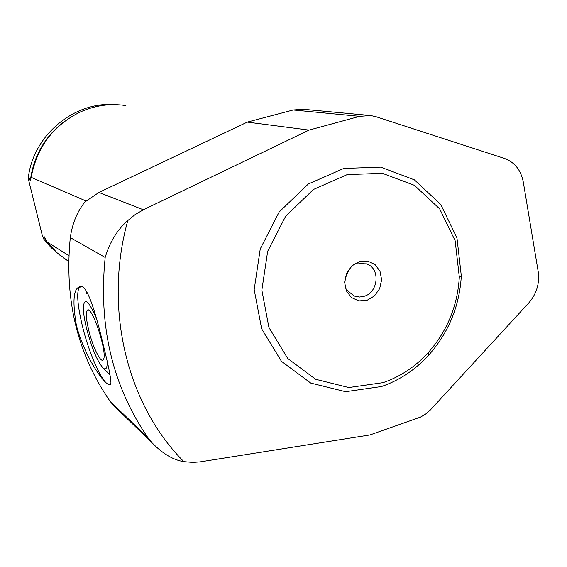 <?xml version="1.0" encoding="UTF-8"?>
<svg xmlns="http://www.w3.org/2000/svg" width="567" height="567" viewBox="0 0 567 567"><rect width="100%" height="100%" fill="white"/><g stroke="black" fill="none" stroke-linecap="round" stroke-linejoin="round"><path stroke-width="0.85" d="M68.841 255.632L47.118 241.967L43.95 236.255C44.332 238.395 44.283 239.345 43.801 239.111L42.348 235.596L28.57 179.859L28.357 177.379C28.697 176.748 29.349 177.953 30.299 180.972L31.178 177.343L86.028 200.987M47.118 241.967L57.033 252.747L68.65 261.472M125.917 105.575C110.062 103.208 94.632 105.441 79.642 112.287C53.036 125.704 36.876 147.392 31.178 177.343M104.229 348.833C108.056 364.191 110.232 374.794 110.749 380.634C113.294 396.432 86.808 364.439 76.453 325.713C71.966 299.638 73.604 286.569 81.379 286.512C88.53 287.292 96.985 318.137 104.229 348.833M110.586 383.363C105.689 390.535 89.721 356.997 82.229 325.288C77.502 305.237 76.495 292.615 79.21 287.412L81.499 286.569L82.236 286.867M86.56 293.834L86.595 291.686M107.191 361.363C107.333 367.912 106.057 370.216 103.378 368.274C97.474 361.923 91.84 348.542 86.46 328.137C84.483 319.937 83.441 313.246 83.335 308.079C84.022 296.817 88.367 300.17 96.376 318.13M88.65 329.923C86.269 319.76 85.745 313.338 87.084 310.652C91.053 302.636 108.07 353.447 103.392 359.549C101.167 364.248 92.634 346.862 88.65 329.923M105.171 257.439C98.24 326.131 112.542 386.304 148.079 437.951L152.027 442.77C162.701 453.742 173.311 460.035 183.857 461.658L192.482 462.403L199.96 461.907L369.939 434.946L420.572 417.085L425.647 414.066L430.225 410.132L528.805 302.891C536.644 293.819 539.77 283.387 538.189 271.6L523.298 182.05C520.938 170.1 514.652 162.226 504.424 158.42L375.942 116.689L370.655 115.526L359.655 116.341L309.065 130.084L143.373 209.776L135.208 214.532L127.795 220.549C117.433 229.571 109.899 241.868 105.171 257.439L70.294 237.601C64.191 299.511 77.417 354.021 109.977 401.124L112.932 404.881L117.929 409.728M309.065 130.084L247.304 122.103L293.203 109.984L303.161 109.268L369.074 115.377M70.294 237.601C72.37 223.263 77.275 211.371 85 201.923L98.906 192.44L247.304 122.103M381.527 386.524C399.579 380.28 415.342 369.783 428.815 355.027C448.674 332.468 459.511 306.116 461.318 275.98L456.974 237.934L440.772 204.517L414.357 179.817L380.677 167.13L343.772 168.442L308.356 183.97L279.177 211.987L260.26 248.863L254.186 289.659L261.671 328.86L281.473 361.335L310.751 383.079L345.558 391.691L381.527 386.524M383.115 382.64C400.352 376.694 415.405 366.679 428.269 352.589C447.25 331.043 457.597 305.875 459.32 277.079L455.159 240.755L439.68 208.876L414.47 185.345L382.342 173.304L347.174 174.615L313.452 189.463L285.676 216.176L267.659 251.316L261.855 290.176L268.942 327.535L287.767 358.514L315.635 379.28L348.804 387.537L383.115 382.64M367.005 300.326L374.454 295.946L379.67 288.631L381.648 279.815L379.989 271.21L375.014 264.513L367.671 261.054L359.414 261.536L351.887 265.895L346.593 273.273L344.616 282.182L346.338 290.843L351.405 297.519L358.783 300.893L367.005 300.326M364.021 296.343C378.366 292.593 380.592 268.567 366.941 264.08L360.123 263.279C349.782 260.111 339.123 286.03 348.521 291.488L353.9 295.811L355.261 296.343L359.598 297.03L364.021 296.343M64.206 121.65C44.743 136.569 33.439 156.343 30.299 180.972M148.079 437.951L109.977 401.124M143.373 209.776L98.906 192.44M359.655 116.341L293.203 109.984M127.795 220.549C103.166 309.164 127.299 405.136 183.857 461.658M63.298 257.865L68.657 261.33M79.21 287.412L81.776 286.661M103.378 368.274L110.019 374.851M87.084 310.652L88.509 310.227M152.027 442.77L112.932 404.888M459.32 277.079L461.318 275.98M428.269 352.589L428.815 355.027M365.786 263.69L366.941 264.08M28.393 177.145C33.545 134.776 74.624 101.252 114.732 104.647M59.819 255.157L51.257 247.736L43.801 239.111"/></g></svg>
